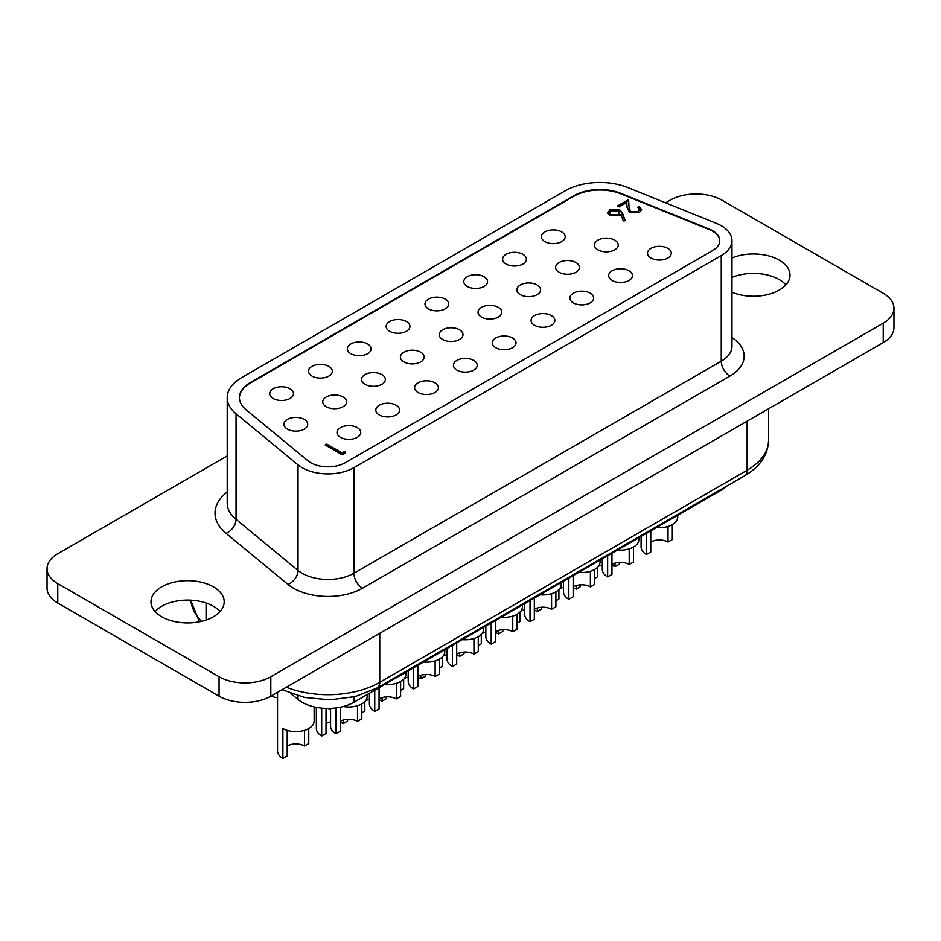 <?xml version="1.0" encoding="UTF-8"?>
<svg xmlns="http://www.w3.org/2000/svg" width="941" height="941" viewBox="0 0 941 941"><rect width="100%" height="100%" fill="white"/><g stroke="black" fill="none" stroke-linecap="round" stroke-linejoin="round"><path stroke-width="1.41" d="M277.536 697.763A18.302 10.563 180 0 1 270.996 696.069M290.016 388.786A11.892 6.869 0 0 0 277.054 387.292A11.892 6.869 0 0 0 269.702 393.644A11.892 6.869 0 0 0 273.196 398.49A11.892 6.869 0 0 0 286.158 399.984A11.892 6.869 0 0 0 293.498 393.644A11.892 6.869 0 0 0 290.016 388.786M328.821 366.378A11.892 6.869 0 0 0 315.87 364.885A11.892 6.869 0 0 0 308.519 371.236A11.892 6.869 0 0 0 312 376.082A11.892 6.869 0 0 0 324.963 377.576A11.892 6.869 0 0 0 332.314 371.236A11.892 6.869 0 0 0 328.821 366.378M367.637 343.971A11.892 6.869 0 0 0 354.675 342.477A11.892 6.869 0 0 0 347.335 348.817A11.892 6.869 0 0 0 350.817 353.675A11.892 6.869 0 0 0 363.779 355.169A11.892 6.869 0 0 0 371.119 348.817A11.892 6.869 0 0 0 367.637 343.971M406.453 321.551A11.892 6.869 0 0 0 393.491 320.069A11.892 6.869 0 0 0 386.151 326.409A11.892 6.869 0 0 0 389.633 331.267A11.892 6.869 0 0 0 402.595 332.749A11.892 6.869 0 0 0 409.935 326.409A11.892 6.869 0 0 0 406.453 321.551M445.269 299.144A11.892 6.869 0 0 0 432.307 297.662A11.892 6.869 0 0 0 424.967 304.002A11.892 6.869 0 0 0 428.449 308.86A11.892 6.869 0 0 0 441.411 310.342A11.892 6.869 0 0 0 448.751 304.002A11.892 6.869 0 0 0 445.269 299.144M484.086 276.736A11.892 6.869 0 0 0 471.123 275.243A11.892 6.869 0 0 0 463.784 281.594A11.892 6.869 0 0 0 467.265 286.452A11.892 6.869 0 0 0 480.228 287.934A11.892 6.869 0 0 0 487.567 281.594A11.892 6.869 0 0 0 484.086 276.736M522.902 254.329A11.892 6.869 0 0 0 509.94 252.835A11.892 6.869 0 0 0 502.6 259.187A11.892 6.869 0 0 0 506.082 264.033A11.892 6.869 0 0 0 519.044 265.527A11.892 6.869 0 0 0 526.384 259.187A11.892 6.869 0 0 0 522.902 254.329M304.461 730.392L304.461 745.978L308.766 743.484L308.766 728.546M287.205 745.978A12.198 7.046 180 0 1 304.461 745.978M287.205 730.392L287.205 755.929L282.9 758.422A18.302 10.563 180 0 1 277.536 750.953L277.536 692.294M343.277 720.041L343.277 723.558L347.582 721.077L347.582 719.3M326.021 723.558A12.198 7.046 180 0 1 330.585 721.9M340.254 722.288A12.198 7.046 180 0 1 343.277 723.558M326.021 708.408L326.021 733.521L321.704 736.015A18.302 10.563 180 0 1 316.352 728.546L316.352 707.338M382.093 697.634L382.093 701.151L386.398 698.669L386.398 696.893M365.555 700.774A12.198 7.046 180 0 1 369.401 699.492M379.07 699.881A12.198 7.046 180 0 1 382.093 701.151M364.837 701.586L364.837 711.114L361.815 712.855M420.898 675.226L420.898 678.743L425.214 676.25L425.214 674.485M404.371 678.367A12.198 7.046 180 0 1 408.218 677.085M417.886 677.473A12.198 7.046 180 0 1 420.898 678.743M403.654 679.179L403.654 688.706L400.631 690.447M459.714 652.819L459.714 656.336L464.031 653.842L464.031 652.066M443.187 655.948A12.198 7.046 180 0 1 447.022 654.677M456.703 655.065A12.198 7.046 180 0 1 459.714 656.336M442.47 656.771L442.47 666.299L439.447 668.039M498.53 630.411L498.53 633.928L502.847 631.435L502.847 629.658M482.004 633.54A12.198 7.046 180 0 1 485.838 632.27M495.519 632.646A12.198 7.046 180 0 1 498.53 633.928M481.286 634.363L481.286 643.879L478.263 645.632M537.346 608.004L537.346 611.521L541.663 609.027L541.663 607.251M520.82 611.132A12.198 7.046 180 0 1 524.655 609.85M534.323 610.238A12.198 7.046 180 0 1 537.346 611.521M520.102 611.956L520.102 621.472L517.08 623.213M576.163 585.584L576.163 589.101L580.479 586.619L580.479 584.843M559.624 588.725A12.198 7.046 180 0 1 563.471 587.443M573.14 587.831A12.198 7.046 180 0 1 576.163 589.101M558.907 589.548L558.907 599.064L555.896 600.805M314.129 706.867L314.129 721.077A18.302 10.563 180 0 1 302.837 730.828A18.302 10.563 180 0 1 282.9 728.546L282.9 758.422M330.585 708.961A18.302 10.563 180 0 1 327.715 708.444M357.509 705.738L357.509 721.324L361.815 718.83L361.815 703.892M340.254 721.324A12.198 7.046 180 0 1 357.509 721.324M340.254 707.22L340.254 731.286L335.937 733.768A18.302 10.563 180 0 1 330.585 726.299L330.585 708.385M396.326 683.331L396.326 698.916L400.631 696.422L400.631 681.484M379.07 698.916A12.198 7.046 180 0 1 396.326 698.916M379.07 687.706L379.07 708.867L374.753 711.361A18.302 10.563 180 0 1 369.401 703.892L369.401 693.294M435.13 660.923L435.13 676.508L439.447 674.015L439.447 659.076M417.886 676.508A12.198 7.046 180 0 1 435.13 676.508M417.886 665.299L417.886 686.46L413.57 688.953A18.302 10.563 180 0 1 408.218 681.484L408.218 670.886M473.946 638.516L473.946 654.089L478.263 651.607L478.263 636.669M456.703 654.089A12.198 7.046 180 0 1 473.946 654.089M456.703 642.891L456.703 664.052L452.386 666.546A18.302 10.563 180 0 1 447.022 659.076L447.022 648.467M512.763 616.096L512.763 631.682L517.08 629.188L517.08 614.25M495.519 631.682A12.198 7.046 180 0 1 512.763 631.682M495.519 620.484L495.519 641.644L491.202 644.138A18.302 10.563 180 0 1 485.838 636.669L485.838 626.059M551.579 593.689L551.579 609.274L555.896 606.78L555.896 591.842M534.323 609.274A12.198 7.046 180 0 1 551.579 609.274M534.323 598.064L534.323 619.237L530.018 621.719A18.302 10.563 180 0 1 524.655 614.25L524.655 603.652M590.395 571.281L590.395 586.866L594.712 584.373L594.712 569.434M573.14 586.866A12.198 7.046 180 0 1 590.395 586.866M573.14 575.657L573.14 596.829L568.835 599.311A18.302 10.563 180 0 1 563.471 591.842L563.471 581.244M629.211 548.874L629.211 564.459L633.528 561.965L633.528 547.027M611.956 564.459A12.198 7.046 180 0 1 629.211 564.459M611.956 553.249L611.956 574.41L607.651 576.904A18.302 10.563 180 0 1 602.287 569.434L602.287 558.836M367.178 694.576L367.178 696.422A18.302 10.563 180 0 1 343.347 706.491M405.994 672.168L405.994 674.015A18.302 10.563 180 0 1 384.728 684.436M444.811 649.749L444.811 651.607A18.302 10.563 180 0 1 423.544 662.029M483.627 627.341L483.627 629.188A18.302 10.563 180 0 1 462.36 639.621M522.431 604.934L522.431 606.78A18.302 10.563 180 0 1 501.177 617.214M561.248 582.526L561.248 584.373A18.302 10.563 180 0 1 539.993 594.794M600.064 560.118L600.064 561.965A18.302 10.563 180 0 1 578.809 572.387M638.88 537.711L638.88 539.558A18.302 10.563 180 0 1 617.625 549.979M304.237 419.415A11.892 6.869 0 0 0 291.287 417.922A11.892 6.869 0 0 0 283.935 424.262A11.892 6.869 0 0 0 287.428 429.12A11.892 6.869 0 0 0 300.379 430.613A11.892 6.869 0 0 0 307.731 424.262A11.892 6.869 0 0 0 304.237 419.415M343.053 396.996A11.892 6.869 0 0 0 330.091 395.514A11.892 6.869 0 0 0 322.751 401.854A11.892 6.869 0 0 0 326.233 406.712A11.892 6.869 0 0 0 339.195 408.206A11.892 6.869 0 0 0 346.547 401.854A11.892 6.869 0 0 0 343.053 396.996M381.87 374.589A11.892 6.869 0 0 0 368.907 373.106A11.892 6.869 0 0 0 361.567 379.446A11.892 6.869 0 0 0 365.049 384.304A11.892 6.869 0 0 0 378.011 385.786A11.892 6.869 0 0 0 385.351 379.446A11.892 6.869 0 0 0 381.87 374.589M420.686 352.181A11.892 6.869 0 0 0 407.724 350.699A11.892 6.869 0 0 0 400.384 357.039A11.892 6.869 0 0 0 403.865 361.897A11.892 6.869 0 0 0 416.828 363.379A11.892 6.869 0 0 0 424.168 357.039A11.892 6.869 0 0 0 420.686 352.181M459.502 329.773A11.892 6.869 0 0 0 446.54 328.28A11.892 6.869 0 0 0 439.2 334.631A11.892 6.869 0 0 0 442.682 339.489A11.892 6.869 0 0 0 455.644 340.971A11.892 6.869 0 0 0 462.984 334.631A11.892 6.869 0 0 0 459.502 329.773M498.318 307.366A11.892 6.869 0 0 0 485.356 305.872A11.892 6.869 0 0 0 478.016 312.224A11.892 6.869 0 0 0 481.498 317.07A11.892 6.869 0 0 0 494.46 318.564A11.892 6.869 0 0 0 501.8 312.224A11.892 6.869 0 0 0 498.318 307.366M537.135 284.958A11.892 6.869 0 0 0 524.172 283.464A11.892 6.869 0 0 0 516.832 289.804A11.892 6.869 0 0 0 520.314 294.662A11.892 6.869 0 0 0 533.276 296.156A11.892 6.869 0 0 0 540.616 289.804A11.892 6.869 0 0 0 537.135 284.958M575.951 262.539A11.892 6.869 0 0 0 562.989 261.057A11.892 6.869 0 0 0 555.649 267.397A11.892 6.869 0 0 0 559.13 272.255A11.892 6.869 0 0 0 572.093 273.749A11.892 6.869 0 0 0 579.433 267.397A11.892 6.869 0 0 0 575.951 262.539M357.286 427.626A11.892 6.869 0 0 0 344.324 426.144A11.892 6.869 0 0 0 336.984 432.484A11.892 6.869 0 0 0 340.466 437.342A11.892 6.869 0 0 0 353.428 438.824A11.892 6.869 0 0 0 360.768 432.484A11.892 6.869 0 0 0 357.286 427.626M396.102 405.218A11.892 6.869 0 0 0 383.14 403.724A11.892 6.869 0 0 0 375.8 410.076A11.892 6.869 0 0 0 379.282 414.934A11.892 6.869 0 0 0 392.244 416.416A11.892 6.869 0 0 0 399.584 410.076A11.892 6.869 0 0 0 396.102 405.218M434.918 382.811A11.892 6.869 0 0 0 421.956 381.317A11.892 6.869 0 0 0 414.616 387.668A11.892 6.869 0 0 0 418.098 392.515A11.892 6.869 0 0 0 431.06 394.008A11.892 6.869 0 0 0 438.4 387.668A11.892 6.869 0 0 0 434.918 382.811M473.735 360.403A11.892 6.869 0 0 0 460.772 358.909A11.892 6.869 0 0 0 453.433 365.249A11.892 6.869 0 0 0 456.914 370.107A11.892 6.869 0 0 0 469.877 371.601A11.892 6.869 0 0 0 477.216 365.249A11.892 6.869 0 0 0 473.735 360.403M512.551 337.995A11.892 6.869 0 0 0 499.589 336.502A11.892 6.869 0 0 0 492.249 342.842A11.892 6.869 0 0 0 495.731 347.7A11.892 6.869 0 0 0 508.693 349.193A11.892 6.869 0 0 0 516.033 342.842A11.892 6.869 0 0 0 512.551 337.995M551.367 315.576A11.892 6.869 0 0 0 538.405 314.094A11.892 6.869 0 0 0 531.065 320.434A11.892 6.869 0 0 0 534.547 325.292A11.892 6.869 0 0 0 547.509 326.774A11.892 6.869 0 0 0 554.849 320.434A11.892 6.869 0 0 0 551.367 315.576M590.183 293.169A11.892 6.869 0 0 0 577.221 291.686A11.892 6.869 0 0 0 569.881 298.026A11.892 6.869 0 0 0 573.363 302.884A11.892 6.869 0 0 0 586.325 304.366A11.892 6.869 0 0 0 593.665 298.026A11.892 6.869 0 0 0 590.183 293.169M629 270.761A11.892 6.869 0 0 0 616.037 269.267A11.892 6.869 0 0 0 608.686 275.619A11.892 6.869 0 0 0 612.179 280.477A11.892 6.869 0 0 0 625.13 281.959A11.892 6.869 0 0 0 632.481 275.619A11.892 6.869 0 0 0 629 270.761M614.979 563.177L614.979 566.694L619.296 564.212L619.296 562.436M598.441 566.317A12.198 7.046 180 0 1 602.287 565.035M611.956 565.423A12.198 7.046 180 0 1 614.979 566.694M597.723 567.129L597.723 576.657L594.712 578.397M668.028 526.466L668.028 542.04L672.333 539.558L672.333 524.619M650.772 542.04A12.198 7.046 180 0 1 668.028 542.04M650.772 530.842L650.772 552.002L646.455 554.496A18.302 10.563 180 0 1 641.103 547.027L641.103 536.429M677.696 515.292L677.696 517.15A18.302 10.563 180 0 1 656.442 527.572M561.718 231.921A11.892 6.869 0 0 0 548.756 230.427A11.892 6.869 0 0 0 541.416 236.767A11.892 6.869 0 0 0 544.898 241.625A11.892 6.869 0 0 0 557.86 243.119A11.892 6.869 0 0 0 565.2 236.767A11.892 6.869 0 0 0 561.718 231.921M614.767 240.131A11.892 6.869 0 0 0 601.805 238.649A11.892 6.869 0 0 0 594.453 244.989A11.892 6.869 0 0 0 597.947 249.847A11.892 6.869 0 0 0 610.909 251.329A11.892 6.869 0 0 0 618.249 244.989A11.892 6.869 0 0 0 614.767 240.131M667.804 248.353A11.892 6.869 0 0 0 654.842 246.86A11.892 6.869 0 0 0 647.502 253.211A11.892 6.869 0 0 0 650.984 258.057A11.892 6.869 0 0 0 663.946 259.551A11.892 6.869 0 0 0 671.298 253.211A11.892 6.869 0 0 0 667.804 248.353M726.652 486.179A36.593 21.125 180 0 1 721.253 490.155L353.875 702.257A36.593 21.125 180 0 1 302.12 702.257A36.593 21.125 180 0 1 298.026 699.434L290.898 693.552M719.771 240.908A24.395 14.08 0 0 0 712.619 231.192A24.395 14.08 0 0 0 709.361 229.616L620.848 193.834A36.593 21.125 0 0 0 573.986 196.199L250.141 383.175A36.593 21.125 0 0 0 239.426 397.867M712.619 250.612A24.395 14.08 0 0 0 719.771 240.649A24.395 14.08 0 0 0 712.619 230.698A24.395 14.08 0 0 0 709.361 229.122L620.848 193.328A36.593 21.125 0 0 0 573.986 195.704L250.141 382.669A36.593 21.125 0 0 0 239.426 397.608A36.593 21.125 0 0 0 246.036 409.735L308.013 460.831A24.395 14.08 0 0 0 345.253 462.713L712.619 250.612M721.253 225.711A36.593 21.125 0 0 0 716.36 223.346L627.847 187.565A48.791 28.171 0 0 0 565.365 190.717L241.508 377.694A48.791 28.171 0 0 0 227.216 397.608A48.791 28.171 0 0 0 236.05 413.769L298.026 464.878A36.593 21.125 0 0 0 353.875 467.689L721.253 255.599A36.593 21.125 0 0 0 731.969 240.649A36.593 21.125 0 0 0 721.253 225.711M220.088 611.509A36.593 21.125 0 0 0 213.454 606.286A36.593 21.125 0 0 0 155.077 611.509M213.454 586.866A36.593 21.125 0 0 0 173.579 582.279A36.593 21.125 0 0 0 150.983 601.805A36.593 21.125 0 0 0 161.711 616.743A36.593 21.125 0 0 0 201.586 621.319A36.593 21.125 0 0 0 224.181 601.805A36.593 21.125 0 0 0 213.454 586.866M785.923 284.829A36.593 21.125 0 0 0 779.289 279.606A36.593 21.125 0 0 0 731.969 277.419M731.969 292.239A36.593 21.125 0 0 0 770.067 293.933A36.593 21.125 0 0 0 790.017 275.125A36.593 21.125 0 0 0 779.289 260.175A36.593 21.125 0 0 0 731.969 257.999M630.94 211.713L637.763 211.584L639.374 209.443L637.786 207.232L639.245 206.397L641.574 209.596L639.362 212.595L629.6 212.631L627.059 207.361L626.788 202.503L619.213 206.879L617.543 205.914L628.6 199.527L629.023 207.055L630.94 212.713L637.763 212.584L637.763 211.584M341.983 452.903L344.606 451.386L345.359 452.974L342.206 454.797L325.139 444.952L326.668 444.058L341.983 452.903L341.983 453.903L344.606 452.386L344.606 451.386M619.778 209.855L622.695 213.642L625.259 220.735L623.248 220.876L620.978 214.595L619.449 215.654L609.792 215.654L607.698 212.854L609.897 209.843L619.778 209.855L622.695 214.63L624.906 220.759M227.216 455.915L57.766 553.743A36.593 21.125 0 0 0 47.05 568.682L47.05 588.101A36.593 21.125 0 0 0 57.766 603.052L219.065 696.175A36.593 21.125 0 0 0 270.82 696.175L883.234 342.595A36.593 21.125 0 0 0 893.95 327.656L893.95 308.236A36.593 21.125 0 0 0 883.234 293.298L721.935 200.174A36.593 21.125 0 0 0 670.18 200.174L665.593 202.821M47.05 568.682A36.593 21.125 0 0 0 57.766 583.62L219.065 676.744A36.593 21.125 0 0 0 270.82 676.744L883.234 323.175A36.593 21.125 0 0 0 893.95 308.236M646.455 533.335L646.455 554.496M607.651 555.743L607.651 576.904M568.835 578.15L568.835 599.311M530.018 600.558L530.018 621.719M491.202 622.966L491.202 644.138M452.386 645.373L452.386 666.546M413.57 667.792L413.57 688.953M374.753 690.2L374.753 711.361M335.937 707.938L335.937 733.768M321.704 708.126L321.704 736.015M344.606 452.386L344.994 453.186M325.998 445.446L326.668 444.058M326.668 445.058L341.983 453.903M637.763 212.584L639.374 209.443M638.516 207.808L639.245 206.397M639.245 207.385L641.527 210.078M618.402 206.408L628.6 200.527L628.6 199.527M628.6 200.527L629.023 207.055M629.023 208.055L630.94 212.713M607.757 213.336L609.897 209.843M609.897 210.843L619.778 210.855M609.921 213.007L611.168 215.76L618.084 215.513L619.613 213.513L618.261 210.666L611.485 210.855L609.921 213.007L611.168 214.76L618.084 214.513L619.613 212.525M611.168 215.76L611.168 214.76M618.084 215.513L618.084 214.513M298.026 699.434L298.026 695.858M298.026 464.878L298.026 570.446A36.593 21.125 0 0 0 353.875 573.269L721.253 361.168A12.198 7.046 -120 0 0 729.875 376.106L362.508 588.207A48.791 28.171 180 0 1 288.028 584.443L226.052 533.347A60.989 35.217 180 0 1 227.216 492.014M721.253 255.599L721.253 361.168A36.593 21.125 0 0 0 731.969 346.229L731.969 240.649M731.969 337.56A48.791 28.171 180 0 1 729.875 376.106M270.82 676.744L270.82 696.175M219.065 676.744L219.065 696.175M883.234 323.175L883.234 342.595M57.766 583.62L57.766 603.052M353.875 467.689L353.875 573.269A12.198 7.046 60 0 0 362.508 588.207M227.216 397.608L227.216 503.188A48.791 28.171 0 0 0 236.05 519.35L298.026 570.446A12.198 8.163 129.5 0 1 288.028 584.443M236.05 413.769L236.05 519.35A12.198 8.163 129.5 0 1 226.052 533.347M286.358 687.201A73.186 42.251 0 0 0 379.752 682.331L747.13 470.229L747.13 421.18M379.752 633.281L379.752 682.331A12.198 7.046 60 0 1 377.223 687.918L744.602 475.817A12.198 7.046 60 0 0 747.13 470.229A73.186 42.251 0 0 0 768.562 440.353L768.562 408.806M206.067 620.037L206.067 602.993M190.776 600.182A85.384 49.297 0 0 0 201.468 621.354M721.253 490.155L721.253 489.296M353.875 702.257L353.875 696.916M622.695 214.63L622.695 213.642M199.386 621.801L190.741 600.17M282.041 689.694L304.637 697.481L330.15 699.845L355.392 696.552L377.223 687.918M768.562 440.353C767.985 454.974 759.999 466.795 744.602 475.817"/></g></svg>
